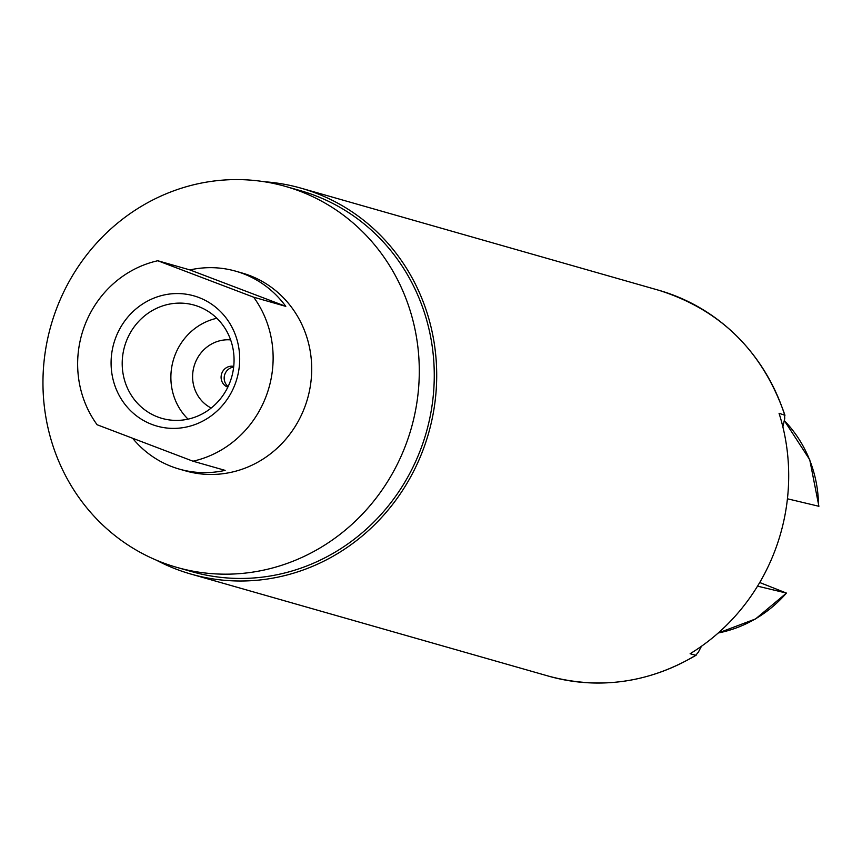 <?xml version="1.0" encoding="UTF-8"?>
<svg xmlns="http://www.w3.org/2000/svg" width="862" height="862" viewBox="0 0 862 862"><rect width="100%" height="100%" fill="white"/><g stroke="black" fill="none" stroke-linecap="round" stroke-linejoin="round"><path stroke-width="1.29" d="M228.128 386.51A10.807 10.215 105.9 0 1 224.874 374.194A10.807 10.215 105.9 0 1 233.667 367.126M233.742 366.415A10.807 10.215 -74.1 0 0 221.803 373.321A10.807 10.215 -74.1 0 0 227.827 387.157M230.639 339.897A36.01 34.06 -74.1 0 0 194.963 363.548A36.01 34.06 -74.1 0 0 211.19 408.028M216.868 318.272A58.885 55.685 -74.1 0 0 174.738 355.855A58.885 55.685 -74.1 0 0 188.078 419.147M126.057 341.966A58.885 55.685 105.9 0 1 194.295 305.137A58.885 55.685 105.9 0 1 231.684 377.039A58.885 55.685 105.9 0 1 161.981 418.382A58.885 55.685 105.9 0 1 126.057 341.966M115.519 338.216A67.689 64.025 -74.1 0 0 184.985 427.315A67.689 64.025 -74.1 0 0 225.65 317.388A67.689 64.025 -74.1 0 0 115.519 338.216M253.654 297.196L157.778 260.744A102.901 97.32 -74.1 0 0 84.379 326.386A102.901 97.32 -74.1 0 0 97.115 424.75L192.991 461.202A102.901 97.32 -74.1 0 0 253.654 297.196L285.796 306.366L189.92 269.925A102.901 97.32 105.9 0 1 235.768 271.196A102.901 97.32 105.9 0 1 285.796 306.366M157.778 260.744L189.92 269.925M192.991 461.202L225.133 470.372A102.901 97.32 105.9 0 1 179.285 469.1A102.901 97.32 105.9 0 1 132.597 438.241M179.285 469.1L185.718 470.932A102.901 97.32 -74.1 0 0 307.54 398.686A102.901 97.32 -74.1 0 0 242.2 273.038L235.768 271.196M55.944 310.288A198.077 187.334 -74.1 0 0 176.764 567.358A198.077 187.334 -74.1 0 0 411.271 428.295A198.077 187.334 -74.1 0 0 285.484 186.407A198.077 187.334 -74.1 0 0 55.944 310.288M176.764 567.358L191.741 571.635A198.077 187.334 -74.1 0 0 426.248 432.562A198.077 187.334 -74.1 0 0 300.461 190.674L285.484 186.407M156.302 560.138A200.652 189.769 -74.1 0 0 191.041 574.103A200.652 189.769 -74.1 0 0 417.898 462.398A200.652 189.769 -74.1 0 0 301.172 188.207A200.652 189.769 -74.1 0 0 264.289 181.742M701.474 646.252L698.285 652.286L695.699 655.292L690.128 653.708A200.652 189.769 -74.1 0 0 769.885 562.854A200.652 189.769 -74.1 0 0 779.054 413.286L784.959 415.29C762.935 351.534 720.858 309.846 658.719 290.246A200.652 189.769 105.9 0 1 784.625 414.881L784.711 418.652L782.868 426.862M548.588 676.142C599.93 689.891 649.118 682.898 696.162 655.185L695.699 655.292A200.652 189.769 105.9 0 1 548.588 676.142L191.041 574.103M787.426 498.786L818.9 506.285L809.741 459.726L784.291 420.559M759.713 582.518L786.446 593.078L757.536 586.149M718.208 633.01L755.575 618.927L786.446 593.078A124.958 118.18 105.9 0 1 718.229 632.988M784.28 420.591A124.958 118.18 105.9 0 1 818.555 506.253M658.719 290.246L301.172 188.207"/></g></svg>

